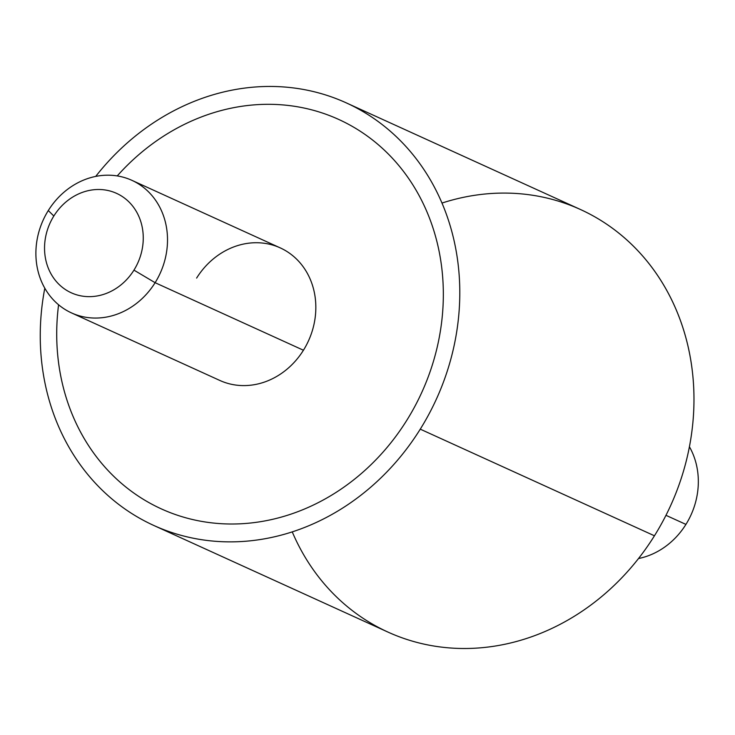 <?xml version="1.0" encoding="UTF-8"?>
<svg xmlns="http://www.w3.org/2000/svg" width="735" height="735" viewBox="0 0 735 735"><rect width="100%" height="100%" fill="white"/><g stroke="black" fill="none" stroke-linecap="round" stroke-linejoin="round"><path stroke-width="1.1" d="M346.231 102.854A232.177 204.817 -65.5 0 0 95.706 176.418A232.177 204.817 114.5 0 1 382.586 124.876A232.177 204.817 114.5 0 1 420.264 429.157A232.177 204.817 -65.5 0 0 346.231 102.854L580.42 209.484A232.177 204.817 114.5 0 1 654.444 535.787L420.264 429.157A232.177 204.817 114.5 0 1 165.182 530.183A232.177 204.817 114.5 0 1 44.807 288.203A232.177 204.817 -65.5 0 0 153.808 525.47A232.177 204.817 -65.5 0 0 420.264 429.157L654.444 535.787A232.177 204.817 114.5 0 1 387.988 632.1L153.808 525.47M58.579 304.768A213.968 188.748 -65.5 0 0 178.017 515.428A213.968 188.748 -65.5 0 0 406.905 420.135A213.968 188.748 -65.5 0 0 377.312 143.885A213.968 188.748 -65.5 0 0 117.242 175.922A213.968 188.748 114.5 0 1 338.688 119.428A213.968 188.748 -65.5 0 0 117.251 175.922A213.968 188.748 114.5 0 1 338.688 119.428A213.968 188.748 114.5 0 1 406.905 420.135A213.968 188.748 114.5 0 1 161.351 508.896A213.968 188.748 114.5 0 1 58.579 304.768M292.245 531.883A232.177 204.817 -65.5 0 0 462.333 648.49A232.177 204.817 -65.5 0 0 654.444 535.787A232.177 204.817 -65.5 0 0 660.26 279.502A232.177 204.817 -65.5 0 0 441.974 203.062M58.589 304.777A213.968 188.748 -65.5 0 0 161.351 508.896A213.968 188.748 114.5 0 1 58.589 304.777M131.887 180.332L280.21 247.87A72.838 64.257 114.5 0 1 303.436 350.237L155.113 282.699A72.838 64.257 -65.5 0 0 131.887 180.332A72.838 64.257 -65.5 0 0 48.289 210.55A72.838 64.257 -65.5 0 0 71.516 312.917A72.838 64.257 -65.5 0 0 155.113 282.699L303.436 350.237A72.838 64.257 114.5 0 1 219.838 380.454L71.516 312.917M48.289 210.55L53.839 216.017A54.629 48.188 -65.5 0 0 65.057 289.314A54.629 48.188 -65.5 0 0 133.954 270.131L155.113 282.699A72.838 64.257 114.5 0 1 63.256 308.287A72.838 64.257 114.5 0 1 48.289 210.55A72.838 64.257 114.5 0 1 140.155 184.963A72.838 64.257 114.5 0 1 155.113 282.699L133.954 270.131A54.629 48.188 -65.5 0 0 122.736 196.824A54.629 48.188 -65.5 0 0 53.839 216.017L48.289 210.55M303.436 350.237A72.838 64.257 -65.5 0 0 288.478 252.5A72.838 64.257 -65.5 0 0 196.622 278.087M53.839 216.017A54.629 48.188 114.5 0 1 122.736 196.824A54.629 48.188 114.5 0 1 133.954 270.131A54.629 48.188 114.5 0 1 65.057 289.314A54.629 48.188 114.5 0 1 53.839 216.017M685.93 524.404L665.965 515.318L685.93 524.404A72.838 64.257 -65.5 0 0 689.412 446.751A72.838 64.257 114.5 0 1 685.93 524.404A72.838 64.257 114.5 0 1 638.513 558.536"/></g></svg>
